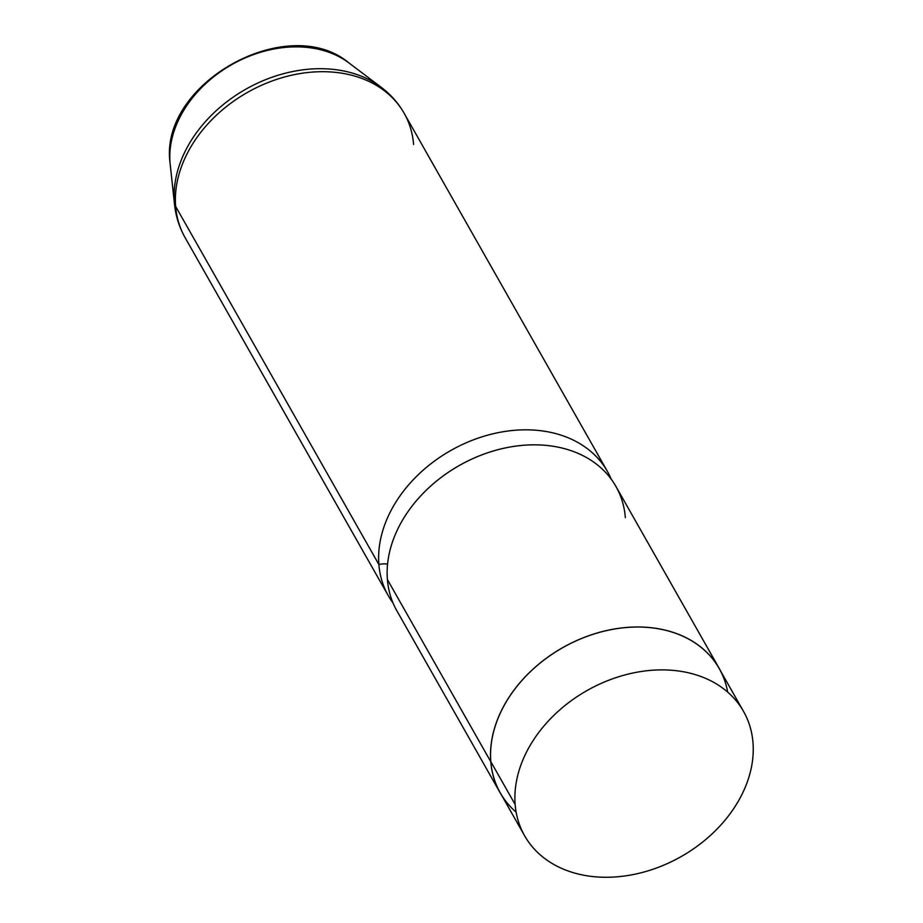 <?xml version="1.0" encoding="UTF-8"?>
<svg xmlns="http://www.w3.org/2000/svg" width="923" height="923" viewBox="0 0 923 923"><rect width="100%" height="100%" fill="white"/><g stroke="black" fill="none" stroke-linecap="round" stroke-linejoin="round"><path stroke-width="1.38" d="M524.587 835.719L500.266 792.857A125.886 95.438 -29.6 0 1 490.828 761.671L515.149 804.521L490.828 761.671A125.886 95.438 -29.6 0 1 581.813 638.416A125.886 95.438 -29.6 0 1 719.236 668.587L743.557 711.448A125.886 95.438 150.4 0 0 606.134 681.278A125.886 95.438 150.4 0 0 515.149 804.521A125.886 95.438 150.4 0 0 524.587 835.719A125.886 95.438 150.4 0 0 661.999 865.889A125.886 95.438 150.4 0 0 752.995 742.634A125.886 95.438 150.4 0 0 743.557 711.448M500.208 792.892L396.832 610.738A125.955 95.484 -29.6 0 1 387.395 579.529L490.759 761.683L387.395 579.529A125.955 95.484 -29.6 0 1 478.426 456.216A125.955 95.484 -29.6 0 1 615.918 486.409L719.294 668.564A125.955 95.484 150.4 0 0 581.802 638.37A125.955 95.484 150.4 0 0 490.759 761.683A125.955 95.484 150.4 0 0 500.208 792.892A125.955 95.484 150.4 0 0 501.754 795.488A125.955 95.484 -29.6 0 1 490.759 761.683A125.955 95.484 -29.6 0 1 583.636 637.631A125.955 95.484 -29.6 0 1 720.725 671.217A125.955 95.484 150.4 0 0 719.294 668.564M625.356 517.607A125.955 95.484 150.4 0 0 498.42 449.57A125.955 95.484 150.4 0 0 387.395 579.529M378.88 564.53A125.955 95.484 -29.6 0 1 475.183 439.175A125.955 95.484 -29.6 0 1 611.211 479.164A125.955 95.484 150.4 0 0 607.403 471.411A125.955 95.484 150.4 0 0 469.922 441.217A125.955 95.484 150.4 0 0 378.88 564.53A13.222 8.134 175.4 0 1 387.568 564.138A13.222 8.134 -4.6 0 0 378.88 564.53L175.635 206.394A125.955 95.484 -29.6 0 1 266.678 83.082A125.955 95.484 -29.6 0 1 404.159 113.275A125.955 95.484 150.4 0 0 266.678 83.082A125.955 95.484 150.4 0 0 175.635 206.394L378.88 564.53A125.955 95.484 150.4 0 0 388.318 595.739A125.955 95.484 150.4 0 0 393.025 602.984A125.955 95.484 -29.6 0 1 378.88 564.53M515.149 804.521A125.886 95.438 -29.6 0 1 626.117 674.621A125.886 95.438 -29.6 0 1 752.995 742.634A125.886 95.438 -29.6 0 1 642.027 872.535A125.886 95.438 -29.6 0 1 515.149 804.521M727.682 692.123A125.886 95.438 150.4 0 0 597.135 633.051A125.886 95.438 150.4 0 0 490.828 761.671A125.886 95.438 150.4 0 0 516.13 812.182M170.017 162.586A108.199 82.032 150.4 0 0 170.201 164.513A108.199 82.032 -29.6 0 1 170.017 162.586A12.599 7.742 175.4 0 1 170.005 162.46A12.599 7.742 -4.6 0 0 170.017 162.586A108.199 82.032 -29.6 0 1 232.815 64.045A108.199 82.032 -29.6 0 1 349.044 63.018A108.199 82.032 150.4 0 0 232.815 64.045A108.199 82.032 150.4 0 0 170.017 162.586L174.355 202.495L170.017 162.586M170.201 164.513L174.562 204.721A125.09 94.838 -29.6 0 1 174.355 202.495A125.09 94.838 -29.6 0 1 246.949 88.562A125.09 94.838 -29.6 0 1 381.326 87.373A125.09 94.838 150.4 0 0 246.949 88.562A125.09 94.838 150.4 0 0 174.355 202.495A125.09 94.838 150.4 0 0 174.562 204.721C175.843 216.478 179.35 227.439 185.085 237.603A125.955 95.484 -29.6 0 1 175.635 206.394A125.955 95.484 150.4 0 0 185.085 237.603L388.318 595.739M174.355 202.495A25.186 15.483 -4.6 0 0 175.635 206.394A25.186 15.483 175.4 0 1 174.355 202.495M413.608 144.484A125.955 95.484 150.4 0 0 404.159 113.275L607.403 471.411M170.074 163.175L170.005 162.494M404.159 113.275C398.378 103.145 390.764 94.515 381.326 87.373L349.044 63.018C287.941 11.653 159.414 83.162 170.005 162.46"/></g></svg>
